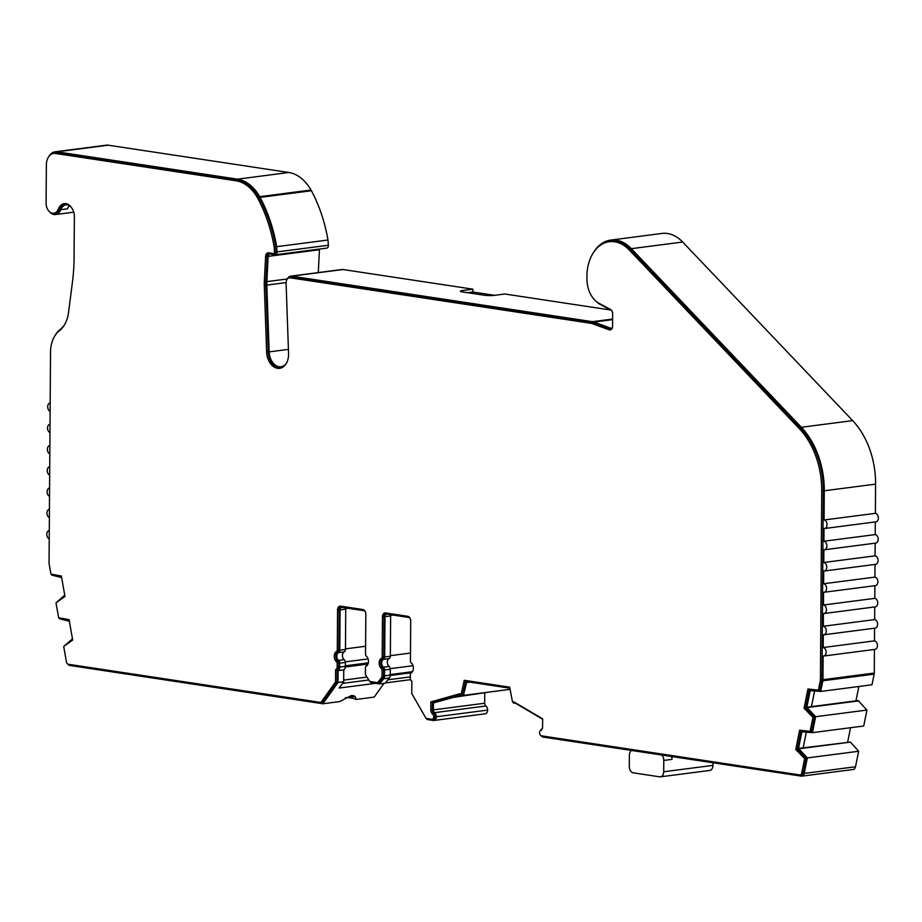 <?xml version="1.0" encoding="UTF-8"?>
<svg xmlns="http://www.w3.org/2000/svg" width="922" height="922" viewBox="0 0 922 922"><rect width="100%" height="100%" fill="white"/><g stroke="black" fill="none" stroke-linecap="round" stroke-linejoin="round"><path stroke-width="1.38" d="M50.134 402.983L50.18 402.983A4.299 2.962 -97.4 0 0 50.134 402.983A4.299 2.962 -97.4 0 0 47.69 406.786A4.299 2.962 -97.4 0 0 50.122 411.339M49.984 424.247L50.03 424.235A4.299 2.962 -97.4 0 0 49.984 424.247A4.299 2.962 -97.4 0 0 47.541 428.05A4.299 2.962 -97.4 0 0 49.972 432.602M49.834 445.499L49.88 445.487A4.299 2.962 -97.4 0 0 49.834 445.499A4.299 2.962 -97.4 0 0 47.391 449.302A4.299 2.962 -97.4 0 0 49.823 453.855M49.684 466.751L49.73 466.751A4.299 2.962 -97.4 0 0 49.684 466.751A4.299 2.962 -97.4 0 0 47.241 470.554A4.299 2.962 -97.4 0 0 49.673 475.107M49.581 488.003L49.534 488.003A4.299 2.962 -97.4 0 0 49.534 488.003A4.299 2.962 -97.4 0 0 47.103 491.818A4.299 2.962 -97.4 0 0 49.523 496.37M49.396 509.267L49.431 509.255A4.299 2.962 -97.4 0 0 49.396 509.267A4.299 2.962 -97.4 0 0 46.953 513.07A4.299 2.962 -97.4 0 0 49.373 517.622M49.281 530.519L49.246 530.519A4.299 2.962 -97.4 0 0 49.246 530.519A4.299 2.962 -97.4 0 0 46.803 534.322A4.299 2.962 -97.4 0 0 49.223 538.874M286.085 282.605L266.815 285.105L269.166 351.881A14.314 9.888 -97.4 0 0 280.98 366.726A14.314 9.888 -97.4 0 0 286.408 363.233M266.815 285.105A28.628 19.777 82.6 0 1 266.792 283.388A28.628 19.777 82.6 0 1 266.85 281.613L268.152 256.385A2.858 1.982 82.6 0 1 269.766 254.023A2.858 1.982 82.6 0 1 270.158 254.023L275.033 254.76A2.858 1.982 82.6 0 0 275.424 254.772L326.734 248.11A2.858 1.982 -97.4 0 0 328.359 245.575A2.858 1.982 -97.4 0 0 328.347 245.264L327.978 240.02A120.229 83.061 -97.4 0 0 311.417 190.739A120.379 83.164 82.6 0 0 311.014 190.024L259.704 196.674A42.942 29.665 -97.4 0 0 237.507 179.156L56.98 151.842A14.314 9.888 -97.4 0 0 55.043 151.819A14.314 9.888 -97.4 0 0 48.843 156.521M259.704 196.674A120.379 83.164 -97.4 0 1 260.119 197.389A120.229 83.061 82.6 0 1 276.669 246.67L277.038 251.913A2.858 1.982 82.6 0 1 277.049 252.236A2.858 1.982 82.6 0 1 275.424 254.772M381.489 668.611A5.728 3.953 82.6 0 1 379.138 663.056A5.728 3.953 82.6 0 1 381.57 658.216A1.429 0.991 -97.4 0 0 382.169 657.006L382.457 616.737A4.299 2.962 82.6 0 1 384.9 612.934A4.299 2.962 82.6 0 1 385.477 612.946L407.755 616.311A4.299 2.962 82.6 0 1 410.716 621.013L410.44 661.281A1.429 0.991 -97.4 0 0 411.028 662.676A5.728 3.953 82.6 0 1 413.379 668.231A5.728 3.953 82.6 0 1 410.958 673.06A1.429 0.991 -97.4 0 0 410.348 674.27L410.313 678.223A2.858 1.982 -97.4 0 0 411.857 681.22L411.765 693.528L426.033 718.376L431.773 719.241A2.858 1.982 -97.4 0 0 432.164 719.252A2.858 1.982 -97.4 0 0 433.789 716.797A2.858 1.982 -97.4 0 0 432.614 714.101A4.299 2.962 82.6 0 1 430.839 709.928L430.897 701.919L459.502 693.817L461.196 694.07L464.25 680.298L509.636 687.167L512.494 701.838L514.176 702.091L542.643 718.826L542.585 726.836A4.299 2.962 82.6 0 1 540.765 730.466A2.858 1.982 -97.4 0 0 539.543 732.794A2.858 1.982 -97.4 0 0 541.525 735.848L799.766 774.918A2.858 1.982 -97.4 0 0 800.158 774.918A2.858 1.982 -97.4 0 0 801.714 773.109L804.641 758.564L795.767 749.459L799.651 730.189L810.115 731.388L812.939 717.339L804.065 708.246L807.949 688.976L818.39 690.175L820.35 680.471A2.858 1.982 -97.4 0 0 820.419 679.756L821.733 490.838A70.13 48.451 -97.4 0 0 799.27 428.592L629.277 250A39.508 27.291 -97.4 0 0 609.304 241.714A39.508 27.291 -97.4 0 0 587.153 271.368A23.672 16.354 -97.4 0 0 586.968 274.583L586.945 278.836A23.672 16.354 -97.4 0 0 599.012 303.315L610.468 309.435A4.299 2.962 82.6 0 1 612.657 313.872L612.577 326.123A4.299 2.962 82.6 0 1 610.134 329.926A4.299 2.962 82.6 0 1 609.108 329.799L592.201 323.634A12.885 8.897 -97.4 0 0 590.864 323.288L290.107 277.799A5.728 3.953 82.6 0 0 289.335 277.787A5.728 3.953 82.6 0 0 286.074 282.858A5.728 3.953 82.6 0 0 286.085 283.204L288.563 353.449A15.743 10.88 -97.4 0 1 279.62 368.351A15.743 10.88 -97.4 0 1 266.631 352.02L264.28 285.232A30.057 20.768 82.6 0 1 264.257 283.446A30.057 20.768 82.6 0 1 264.314 281.579L265.617 256.339A4.299 2.962 82.6 0 1 268.048 252.801A4.299 2.962 82.6 0 1 268.625 252.812L273.511 253.55A1.429 0.991 82.6 0 0 274.514 252.121L274.145 246.981A118.788 82.07 82.6 0 0 257.814 198.403A118.95 82.173 -97.4 0 0 257.422 197.711A41.502 28.674 -97.4 0 0 235.963 180.77L55.435 153.455A12.885 8.897 -97.4 0 0 53.695 153.432A12.885 8.897 -97.4 0 0 46.365 164.854L46.1 203.117A9.301 6.431 -97.4 0 0 53.787 213.316A9.301 6.431 -97.4 0 0 58.34 209.121A12.17 8.402 82.6 0 1 64.309 203.624A12.17 8.402 82.6 0 1 68.781 204.765C72.642 208.049 74.498 212.118 74.359 216.981L74.071 258.033A144.558 99.876 82.6 0 1 72.504 281.648L68.562 312.351A30.057 20.768 82.6 0 1 59.25 330.894A27.199 18.786 -97.4 0 0 50.526 352.112L49.062 563.054A2.858 1.982 -97.4 0 0 49.12 563.803L50.929 574.072L61.371 576.031L64.978 596.43L56 602.838L58.628 617.705L69.081 619.665L72.688 640.064L63.699 646.472L66.419 661.869A2.858 1.982 -97.4 0 0 68.332 664.266L320.914 702.472L335.504 681.992L335.585 669.683A2.858 1.982 -97.4 0 0 337.164 667.159L337.187 663.206A1.429 0.991 -97.4 0 0 336.599 661.812A5.728 3.953 82.6 0 1 334.237 656.257A5.728 3.953 82.6 0 1 336.668 651.428A1.429 0.991 -97.4 0 0 337.279 650.217L337.556 609.949A4.299 2.962 82.6 0 1 339.999 606.146A4.299 2.962 82.6 0 1 340.587 606.146L362.853 609.523A4.299 2.962 82.6 0 1 365.827 614.225L365.538 654.493A1.429 0.991 -97.4 0 0 366.126 655.888A5.728 3.953 82.6 0 1 368.489 661.443A5.728 3.953 82.6 0 1 366.057 666.272A1.429 0.991 -97.4 0 0 365.446 667.482L365.412 673.394A2.858 1.982 -97.4 0 0 365.976 675.492L369.757 681.496L377.582 682.672L381.443 677.831A2.858 1.982 -97.4 0 0 382.042 675.918L382.088 669.994A1.429 0.991 -97.4 0 0 381.489 668.611L383.033 668.404A5.728 3.953 82.6 0 1 380.671 662.849A5.728 3.953 82.6 0 1 383.103 658.02A1.429 0.991 -97.4 0 0 383.713 656.81L383.99 616.541A4.299 2.962 82.6 0 1 385.696 612.98M320.914 702.472L322.458 702.276L337.037 681.796L337.129 669.487A2.858 1.982 -97.4 0 0 338.697 666.952L338.731 663.01A1.429 0.991 -97.4 0 0 338.132 661.616A5.728 3.953 82.6 0 1 335.781 656.061A5.728 3.953 82.6 0 1 338.213 651.232A1.429 0.991 -97.4 0 0 338.812 650.022L339.1 609.753A4.299 2.962 82.6 0 1 340.806 606.18M280.38 368.212A15.743 10.88 82.6 0 1 268.175 351.812L265.824 285.036A30.057 20.768 82.6 0 1 265.79 283.238A30.057 20.768 82.6 0 1 265.847 281.383L267.15 256.143A4.299 2.962 82.6 0 1 268.844 252.847M610.883 329.673A4.299 2.962 82.6 0 1 610.652 329.603L593.733 323.438A12.885 8.897 -97.4 0 0 592.408 323.092L291.64 277.591A5.728 3.953 -97.4 0 0 290.868 277.58L289.335 277.787M375.496 683.34L339.192 688.054L343.675 681.761L343.756 669.868L338.12 670.594A4.299 2.962 -97.4 0 0 339.699 667.102L339.722 663.16A2.858 1.982 -97.4 0 0 338.547 660.383A4.299 2.962 82.6 0 1 336.772 656.21A4.299 2.962 82.6 0 1 338.605 652.58A2.858 1.982 -97.4 0 0 339.815 650.171L340.091 609.903A2.858 1.982 82.6 0 1 341.728 607.368A2.858 1.982 82.6 0 1 342.108 607.368L364.386 610.744A2.858 1.982 82.6 0 1 364.824 610.871M343.756 669.868A4.299 2.962 -97.4 0 0 345.335 666.376L345.37 662.422A2.858 1.982 -97.4 0 0 344.194 659.645A4.299 2.962 82.6 0 1 342.419 655.473A4.299 2.962 82.6 0 1 344.24 651.854A2.858 1.982 -97.4 0 0 345.462 649.434L345.738 609.165A2.858 1.982 82.6 0 1 345.957 607.955M370.195 681.554L370.875 682.649L379.53 683.951L383.679 678.742A4.299 2.962 -97.4 0 0 384.578 675.861L384.624 669.948A2.858 1.982 -97.4 0 0 383.437 667.171A4.299 2.962 82.6 0 1 381.673 662.999A4.299 2.962 82.6 0 1 383.494 659.38A2.858 1.982 -97.4 0 0 384.716 656.96L384.993 616.691A2.858 1.982 82.6 0 1 386.618 614.156A2.858 1.982 82.6 0 1 387.01 614.156L409.287 617.533A2.858 1.982 82.6 0 1 409.714 617.671M390.847 614.744A2.858 1.982 -97.4 0 0 390.64 615.965L390.352 656.234A2.858 1.982 82.6 0 1 389.142 658.642A4.299 2.962 -97.4 0 0 387.321 662.273A4.299 2.962 -97.4 0 0 389.084 666.433A2.858 1.982 82.6 0 1 390.26 669.211L390.225 675.135A4.299 2.962 82.6 0 1 389.326 678.004L385.177 683.225L379.53 683.951M67.905 664.128A4.299 2.962 -97.4 0 0 69.865 665.477L322.884 703.763L339.745 701.573L351.305 695.568C354.567 695.372 356.065 696.675 355.8 699.487L374.194 697.101L383.967 683.375M49.972 212.175A10.73 7.411 -97.4 0 0 55.504 214.538A10.73 7.411 -97.4 0 0 60.771 209.697A10.73 7.411 82.6 0 1 66.038 204.845A10.73 7.411 82.6 0 1 69.98 205.848L70.487 206.217M412.998 665.707L390.225 668.657M368.108 658.919L345.335 661.869M631.639 750.462A5.728 3.953 -97.4 0 0 629.369 755.222L629.288 766.551A5.728 3.953 -97.4 0 0 633.241 772.832L659.679 776.831A5.728 3.953 -97.4 0 0 660.452 776.831A5.728 3.953 -97.4 0 0 663.713 771.76L663.782 760.431A5.728 3.953 -97.4 0 0 661.581 754.991M672.011 756.57L672 759.359A5.728 3.953 -97.4 0 0 671.504 756.501M712.983 762.771L712.96 765.375A5.728 3.953 82.6 0 1 709.71 770.446L660.452 776.831M366.979 677.082L343.687 680.102M365.596 646.264L345.462 648.881M342.511 683.398L368.812 679.987M410.325 676.898L387.885 679.802M410.497 653.053L390.363 655.669M847.664 742.072L850.545 727.712M855.962 700.858L858.855 686.487M489.086 692.076L454.269 697.251M355.005 696.513L345.381 697.758M494.711 295.317L472.859 292.009L467.558 292.7M385.419 682.914L410.567 679.652M346.776 697.574A15.029 2.109 -179.6 0 1 355.8 699.487L355.823 699.072M60.771 209.697L67.444 208.833A10.73 7.411 82.6 0 1 69.519 205.571M612.254 327.967A2.858 1.982 82.6 0 1 611.493 328.301A2.858 1.982 82.6 0 1 610.813 328.22L593.895 322.055A14.314 9.888 -97.4 0 0 592.42 321.674L291.652 276.174L342.961 269.524L472.882 289.174L462.613 290.511A7.157 1.003 0.4 0 0 460.447 291.214A7.157 1.003 0.4 0 0 462.475 291.928L484.419 295.247A7.157 1.003 0.4 0 0 494.538 295.34L504.807 294.003L610.756 310.034M472.882 289.174L472.859 292.009M484.753 693.298L484.684 703.232A2.858 1.982 -97.4 0 0 485.859 706.01A4.299 2.962 82.6 0 1 487.634 710.09A4.299 2.962 82.6 0 1 485.191 713.812L433.882 720.474A4.299 2.962 -97.4 0 0 436.325 716.751A4.299 2.962 -97.4 0 0 434.562 712.66A2.858 1.982 82.6 0 1 433.375 709.882L433.432 702.921L461.184 695.061L463.432 695.395L466.774 681.669L509.624 688.146M55.043 151.819L106.353 145.169A14.314 9.888 82.6 0 1 108.289 145.192L288.817 172.495A42.942 29.665 82.6 0 1 311.014 190.024M319.554 249.044A2.858 1.982 -97.4 0 0 319.45 249.724L318.274 272.589M342.961 269.524A7.157 4.944 -97.4 0 0 341.993 269.512L290.684 276.162A7.157 4.944 82.6 0 1 291.652 276.174M610.664 240.1L661.973 233.439A40.937 28.282 82.6 0 1 682.66 242.025L852.666 420.616A71.559 49.442 82.6 0 1 875.577 484.131L875.381 513.335A4.299 2.962 82.6 0 1 878.332 517.622A4.299 2.962 82.6 0 1 875.9 521.84L824.591 528.502A4.299 2.962 -97.4 0 0 827.022 524.272A4.299 2.962 -97.4 0 0 824.072 519.985L824.28 490.781A71.559 49.442 -97.4 0 0 801.356 427.266L631.351 248.675A40.937 28.282 -97.4 0 0 610.664 240.1A40.937 28.282 -97.4 0 0 593.618 252.34M875.312 521.921L875.232 534.587A4.299 2.962 82.6 0 1 878.182 538.874A4.299 2.962 82.6 0 1 875.75 543.093L824.441 549.754A4.299 2.962 -97.4 0 0 826.873 545.524A4.299 2.962 -97.4 0 0 823.922 541.237L824.014 528.49A4.299 2.962 -97.4 0 0 824.591 528.502M875.174 543.173L875.082 555.839A4.299 2.962 82.6 0 1 878.032 560.127A4.299 2.962 82.6 0 1 875.6 564.356L824.291 571.006A4.299 2.962 -97.4 0 0 826.723 566.788A4.299 2.962 -97.4 0 0 823.772 562.501L823.865 549.743A4.299 2.962 -97.4 0 0 824.441 549.754M875.024 564.425L874.932 577.103A4.299 2.962 82.6 0 1 877.882 581.39A4.299 2.962 82.6 0 1 875.451 585.608L824.153 592.258A4.299 2.962 -97.4 0 0 826.573 588.04A4.299 2.962 -97.4 0 0 823.623 583.753L823.715 570.995A4.299 2.962 -97.4 0 0 824.291 571.006M874.874 585.689L874.782 598.355A4.299 2.962 82.6 0 1 877.732 602.642A4.299 2.962 82.6 0 1 875.301 606.86L824.003 613.522A4.299 2.962 -97.4 0 0 826.423 609.292A4.299 2.962 -97.4 0 0 823.473 605.005L823.565 592.258A4.299 2.962 -97.4 0 0 824.153 592.258M874.724 606.941L874.632 619.607A4.299 2.962 82.6 0 1 877.583 623.894A4.299 2.962 82.6 0 1 875.162 628.124L823.853 634.774A4.299 2.962 -97.4 0 0 826.285 630.556A4.299 2.962 -97.4 0 0 823.323 626.269L823.415 613.51A4.299 2.962 -97.4 0 0 824.003 613.522M874.575 628.193L874.482 640.871A4.299 2.962 82.6 0 1 877.444 645.158A4.299 2.962 82.6 0 1 875.013 649.376L823.703 656.026A4.299 2.962 -97.4 0 0 826.135 651.808A4.299 2.962 -97.4 0 0 823.185 647.521L823.265 634.762A4.299 2.962 -97.4 0 0 823.853 634.774M874.425 649.445L874.263 673.048A4.299 2.962 82.6 0 1 874.148 674.132L872.005 684.781L820.695 691.442L822.85 680.782A4.299 2.962 -97.4 0 0 822.954 679.698L823.116 656.026A4.299 2.962 -97.4 0 0 823.703 656.026M814.575 691.12L811.452 706.632L858.14 700.57L866.934 710.055L863.73 725.994L812.42 732.656L815.636 716.705L806.842 707.232L810.184 690.613L820.695 691.442M806.277 732.333L803.154 747.846L850.418 742.095L858.636 751.269L855.512 766.77A4.299 2.962 82.6 0 1 853.184 769.49L801.875 776.14A4.299 2.962 -97.4 0 0 804.215 773.42L807.326 757.919L798.533 748.445L801.886 731.826L812.42 732.656M513.081 701.919L513.312 702.944L515.559 703.279L542.632 719.206M509.67 689.402L463.432 695.395M461.726 695.142L433.432 702.921M322.884 703.763L338.028 682.487L338.12 670.594M343.675 681.761L338.028 682.487M811.452 706.632L806.842 707.232M858.728 700.881L807.418 707.531M803.154 747.846L798.533 748.445M850.418 742.095L799.12 748.745M469.817 682.119L466.774 682.522M72.458 638.808L64.206 646.068M69.323 621.221L59.377 618.731L59.215 617.855M64.747 595.174L56.496 602.435M61.613 577.587L51.69 575.098L51.528 574.222M426.494 718.445L427.117 719.529L433.305 720.462A4.299 2.962 -97.4 0 0 433.882 720.474M412.837 670.974A4.299 2.962 82.6 0 1 412.099 671.504A2.858 1.982 -97.4 0 0 410.993 673.048M367.936 664.186A4.299 2.962 82.6 0 1 367.21 664.716A2.858 1.982 -97.4 0 0 366.103 666.249M818.39 690.175L819.935 689.979L821.882 680.275A2.858 1.982 -97.4 0 0 821.963 679.549L823.277 490.631A70.13 48.451 -97.4 0 0 800.815 428.384L630.821 249.793A39.508 27.291 -97.4 0 0 610.848 241.518L609.304 241.714M810.115 731.388L811.648 731.192L814.483 717.143L805.609 708.038L809.309 689.691M801.31 774.711A2.858 1.982 -97.4 0 0 801.691 774.722A2.858 1.982 -97.4 0 0 803.246 772.901L806.174 758.357L797.311 749.252L800.999 730.904M461.196 694.07L462.729 693.874L465.783 680.528M433.317 719.045A2.858 1.982 -97.4 0 0 433.697 719.045A2.858 1.982 -97.4 0 0 435.334 716.601A2.858 1.982 -97.4 0 0 434.147 713.905A4.299 2.962 82.6 0 1 432.383 709.733L432.441 701.723L460.055 693.897M377.582 682.672L379.126 682.476L382.987 677.624A2.858 1.982 -97.4 0 0 383.575 675.711L383.621 669.798A1.429 0.991 -97.4 0 0 383.033 668.404M53.787 213.316L55.32 213.12A9.301 6.431 -97.4 0 0 59.884 208.925A12.17 8.402 82.6 0 1 65.093 203.578M273.892 253.504L275.044 253.343A1.429 0.991 -97.4 0 0 276.047 251.925L275.678 246.773A118.788 82.07 -97.4 0 0 259.347 198.207A118.95 82.173 -97.4 0 0 258.955 197.515A41.502 28.674 -97.4 0 0 237.496 180.574L56.98 153.259A12.885 8.897 -97.4 0 0 55.228 153.236L53.695 153.432M64.425 324.924A28.628 19.777 82.6 0 1 60.253 329.431A28.628 19.777 -97.4 0 0 55.308 335.147M542.263 728.68A2.858 1.982 82.6 0 1 541.906 728.899A4.299 2.962 -97.4 0 0 540.407 730.685M541.087 735.71A4.299 2.962 -97.4 0 0 543.046 737.058L801.299 776.128A4.299 2.962 -97.4 0 0 801.875 776.14M595.981 301.229A25.101 17.345 -97.4 0 0 600.28 304.444L611.666 310.518M287.399 278.882A7.157 4.944 82.6 0 1 290.684 276.162M275.678 246.773L274.145 246.981M259.347 198.207L257.814 198.403M61.394 576.158L59.988 576.342M69.104 619.791L67.686 619.976M337.037 681.796L335.504 681.992M337.129 669.487L335.585 669.683M435.334 716.601L433.789 716.797M432.441 701.723L430.897 701.919M465.771 682.13L464.239 682.326M806.174 758.357L804.641 758.564M798.683 749.989L797.15 750.197M797.311 749.252L795.767 749.459M814.483 717.143L812.939 717.339M806.992 708.776L805.448 708.983M805.609 708.038L804.065 708.246M260.119 197.389L311.417 190.739M276.669 246.67L327.978 240.02M875.381 513.335L824.072 519.985M875.232 534.587L823.922 541.237M875.082 555.839L823.772 562.501M874.932 577.103L823.623 583.753M874.782 598.355L823.473 605.005M874.632 619.607L823.323 626.269M874.482 640.871L823.185 647.521M866.934 710.055L815.636 716.705M858.636 751.269L807.326 757.919M487.634 710.09L436.325 716.751M269.166 351.881L288.413 349.38M277.038 251.913L328.347 245.264M338.132 661.616L336.599 661.812M265.824 285.036L264.28 285.232M291.64 277.591L290.107 277.799M344.194 659.645L338.547 660.383M389.084 666.433L383.437 667.171M663.782 760.431L672 759.359M712.96 765.375L663.713 771.76M368.351 662.826L345.347 665.811M348.193 608.289L345.785 608.601M411.074 672.783L390.213 675.492M411.685 671.792L390.225 674.57M393.095 615.078L390.686 615.389M592.408 323.092L590.864 323.288M462.613 290.511L462.602 291.951M484.684 703.232L433.375 709.882M612.623 319.058L592.42 321.674M390.64 615.965L384.993 616.691M390.352 656.234L384.716 656.96M389.142 658.642L383.494 659.38M390.26 669.211L384.624 669.948M390.225 675.135L384.578 675.861M389.326 678.004L383.679 678.742M345.738 609.165L340.091 609.903M345.462 649.434L339.815 650.171M344.24 651.854L338.605 652.58M345.37 662.422L339.722 663.16M345.335 666.376L339.699 667.102M485.859 706.01L434.562 712.66M268.175 351.812L266.631 352.02M265.847 281.383L264.314 281.579M267.15 256.143L265.617 256.339M276.047 251.925L274.514 252.121M258.955 197.515L257.422 197.711M237.496 180.574L235.963 180.77M56.98 153.259L55.435 153.455M59.884 208.925L58.34 209.121M338.697 666.952L337.164 667.159M338.731 663.01L337.187 663.206M338.213 651.232L336.668 651.428M338.812 650.022L337.279 650.217M339.1 609.753L337.556 609.949M382.987 677.624L381.443 677.831M383.575 675.711L382.042 675.918M383.621 669.798L382.088 669.994M383.103 658.02L381.57 658.216M383.713 656.81L382.169 657.006M383.99 616.541L382.457 616.737M434.147 713.905L432.614 714.101M432.383 709.733L430.839 709.928M803.246 772.901L801.714 773.109M821.882 680.275L820.35 680.471M821.963 679.549L820.419 679.756M823.277 490.631L821.733 490.838M800.815 428.384L799.27 428.592M630.821 249.793L629.277 250M610.652 329.603L609.108 329.799M593.733 323.438L592.201 323.634M108.289 145.192L56.98 151.842M288.817 172.495L237.507 179.156M319.45 249.724L268.152 256.385M287.33 278.963L266.85 281.613M612.623 319.623L593.895 322.055M612.127 328.059L610.813 328.22M682.66 242.025L631.351 248.675M852.666 420.616L801.356 427.266M875.577 484.131L824.28 490.781M874.263 673.048L822.954 679.698M874.148 674.132L822.85 680.782M855.512 766.77L804.215 773.42M73.714 212.175L55.504 214.538M368.005 664.036L345.301 666.986M275.24 253.354L273.696 253.55M433.697 719.045L432.164 719.252M801.691 774.722L800.158 774.918"/></g></svg>
